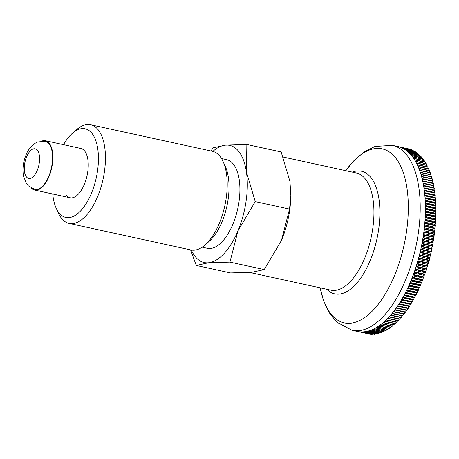 <?xml version="1.0" encoding="UTF-8"?>
<svg xmlns="http://www.w3.org/2000/svg" width="459" height="459" viewBox="0 0 459 459"><rect width="100%" height="100%" fill="white"/><g stroke="black" fill="none" stroke-linecap="round" stroke-linejoin="round"><path stroke-width="0.69" d="M63.52 144.665A45.366 21.332 102.3 0 1 72.528 133.179L76.619 129.633A50.49 23.742 102.3 0 1 90.635 124.745L212.397 151.298A50.49 23.742 102.3 0 1 220.096 156.508A50.49 23.742 102.3 0 1 223.108 161.579A50.49 23.742 102.3 0 1 204.903 245.06A50.49 23.742 102.3 0 1 190.887 249.954L69.12 223.401A50.49 23.742 102.3 0 1 61.42 218.186A50.49 23.742 102.3 0 1 58.413 213.119L56.17 208.191A45.366 21.332 102.3 0 1 52.762 193.996M223.108 161.579L225.346 166.502A45.366 21.332 102.3 0 1 208.988 241.514L204.903 245.06M90.635 124.745A50.49 23.742 102.3 0 1 98.329 129.954A50.49 23.742 102.3 0 1 100.687 188.167A50.49 23.742 102.3 0 1 69.12 223.401M72.528 133.179A45.366 21.332 102.3 0 1 92.041 133.471A45.366 21.332 102.3 0 1 91.364 193.457A45.366 21.332 102.3 0 1 58.878 212.746A45.366 21.332 102.3 0 1 56.17 208.191M221.49 158.521L226.608 159.64A45.366 21.332 102.3 0 1 233.522 164.322A45.366 21.332 102.3 0 1 235.639 216.625A45.366 21.332 102.3 0 1 207.279 248.285L202.161 247.166M190.6 249.891L196.257 265.457L208.472 262.772L229.93 262.106L237.963 230.848L255.233 201.61L246.431 172.039L246.862 144.476L225.409 145.147A59.957 28.194 102.3 0 1 238.858 151.573A59.957 28.194 102.3 0 1 246.431 172.039A59.957 28.194 102.3 0 1 237.963 230.848A59.957 28.194 102.3 0 1 208.472 262.772A59.957 28.194 102.3 0 1 195.029 256.346A59.957 28.194 102.3 0 1 191.323 250.04M41.826 141.074A25.245 11.871 102.3 0 1 45.464 140.729L80.836 148.446A25.245 11.871 102.3 0 1 84.685 151.051A25.245 11.871 102.3 0 1 85.862 180.157A25.245 11.871 102.3 0 1 70.078 197.772A25.245 11.871 102.3 0 1 66.234 195.167M212.833 151.401A59.957 28.194 102.3 0 1 225.409 145.147L213.194 147.832L210.888 150.965M246.862 144.476L281.16 151.958L289.962 181.529L290.84 195.5L289.531 209.092L281.499 240.344L264.229 269.582L252.008 272.267L230.556 272.939L196.257 265.457M290.84 195.5L290.817 196.458A59.957 28.194 102.3 0 1 281.499 240.344A59.957 28.194 102.3 0 1 280.988 241.543L280.983 241.549A59.957 28.194 102.3 0 0 290.828 195.953M255.233 201.61L289.531 209.092M229.93 262.106L264.229 269.582M433.336 183.548A347.193 306.296 -74.5 0 1 433.239 185.338A347.193 8.107 -167 0 1 433.744 185.499L423.112 183.181A94.663 44.517 -77.7 0 0 422.705 181.23L433.336 183.548A94.663 44.517 102.3 0 0 433.256 183.193L422.624 180.875A94.663 44.517 -77.7 0 0 422.182 178.97L432.814 181.288A94.663 44.517 102.3 0 0 432.728 180.938L422.096 178.62A94.663 44.517 -77.7 0 0 421.62 176.767L432.252 179.085A94.663 44.517 102.3 0 0 432.154 178.746L421.528 176.428A94.663 44.517 -77.7 0 0 421.006 174.627L431.638 176.944A94.663 44.517 102.3 0 0 431.54 176.617L420.909 174.3A94.663 44.517 -77.7 0 0 420.358 172.55L430.99 174.868A94.663 44.517 102.3 0 0 430.881 174.552L420.249 172.234A94.663 44.517 -77.7 0 0 419.664 170.541L430.295 172.859A94.663 44.517 102.3 0 0 430.181 172.55L419.549 170.232A94.663 44.517 -77.7 0 0 418.924 168.596L429.555 170.914A94.663 44.517 102.3 0 0 429.44 170.616L418.809 168.298A94.663 44.517 -77.7 0 0 418.149 166.72L428.781 169.044A94.663 44.517 102.3 0 0 428.654 168.751L418.023 166.433A94.663 44.517 -77.7 0 0 417.329 164.919L427.96 167.237A94.663 44.517 102.3 0 0 427.828 166.961L417.197 164.643A94.663 44.517 -77.7 0 0 416.474 163.192L427.105 165.51A94.663 44.517 102.3 0 0 426.968 165.246L416.336 162.928A94.663 44.517 -77.7 0 0 415.579 161.534L426.21 163.852A94.663 44.517 102.3 0 0 426.067 163.599L415.435 161.281A94.663 44.517 -77.7 0 0 414.643 159.956L425.275 162.274A94.663 44.517 102.3 0 0 425.126 162.033L414.494 159.715A94.663 44.517 -77.7 0 0 413.679 158.458L424.305 160.776A94.663 44.517 102.3 0 0 424.15 160.547L413.519 158.229A94.663 44.517 -77.7 0 0 412.67 157.035L423.301 159.353A94.663 44.517 102.3 0 0 423.141 159.141L412.509 156.817A94.663 44.517 -77.7 0 0 412.073 156.249A94.663 44.517 -77.7 0 0 411.631 155.693L422.263 158.011A347.193 280.592 -120.7 0 1 422.423 158.98M345.736 170.685A89.046 41.878 102.3 0 1 395.761 158.051A89.046 41.878 102.3 0 1 394.43 275.796A89.046 41.878 102.3 0 1 330.664 313.663A89.046 41.878 102.3 0 1 320.187 287.839L323.457 300.364L329.023 312.464L336.78 322.143L352.099 330.325A94.663 44.517 102.3 0 0 405.458 280.288A94.663 44.517 102.3 0 0 406.869 155.113A94.663 44.517 102.3 0 0 392.439 145.342L397.643 146.473A94.663 44.517 -77.7 0 1 398.005 146.559L408.636 148.877A94.663 44.517 102.3 0 1 408.849 148.928L398.217 146.61A94.663 44.517 -77.7 0 1 399.353 146.926L409.985 149.244A94.663 44.517 102.3 0 1 410.197 149.307L399.565 146.989A94.663 44.517 -77.7 0 1 400.684 147.385L411.316 149.703A94.663 44.517 102.3 0 1 411.522 149.783L400.891 147.465A94.663 44.517 -77.7 0 1 401.986 147.93L412.618 150.248A94.663 44.517 102.3 0 1 412.825 150.345L402.193 148.028A94.663 44.517 -77.7 0 1 403.272 148.573L413.903 150.891A94.663 44.517 102.3 0 1 414.098 151L403.467 148.676A94.663 44.517 -77.7 0 1 404.528 149.295L415.16 151.619A94.663 44.517 102.3 0 1 415.355 151.74L404.723 149.422A94.663 44.517 -77.7 0 1 405.756 150.116L416.388 152.434A94.663 44.517 102.3 0 1 416.577 152.572L405.945 150.248A94.663 44.517 -77.7 0 1 406.961 151.017L417.592 153.335A94.663 44.517 102.3 0 1 417.776 153.484L407.144 151.166A94.663 44.517 -77.7 0 1 408.131 152.009L418.763 154.327A94.663 44.517 102.3 0 1 418.947 154.494L408.315 152.17A94.663 44.517 -77.7 0 1 409.273 153.088L419.905 155.406A94.663 44.517 102.3 0 1 420.083 155.584L409.451 153.26A94.663 44.517 -77.7 0 1 410.386 154.247L421.018 156.565A94.663 44.517 102.3 0 1 421.19 156.754L410.558 154.436A94.663 44.517 -77.7 0 1 411.465 155.492L422.096 157.81A94.663 44.517 102.3 0 1 422.263 158.011M48.717 176.434A24.614 11.573 -77.7 0 0 45.332 141.349L37.781 141.946L35.188 143.231C30.495 146.8 27.448 150.707 26.043 154.947C23.185 162.01 22.325 169.021 23.461 175.969L26.421 183.537L28.257 185.78L34.844 189.441A24.614 11.573 -77.7 0 0 48.717 176.434M45.464 140.729A25.245 11.871 102.3 0 1 49.314 143.34A25.245 11.871 102.3 0 1 50.49 172.441A25.245 11.871 102.3 0 1 34.706 190.06A25.245 11.871 102.3 0 1 31.539 188.23M412.825 150.345A347.193 241.17 -136.7 0 1 412.934 150.678M414.098 151A347.193 246.988 -135.1 0 1 414.23 151.413M415.355 151.74A347.193 252.565 -133.3 0 1 415.493 152.239M416.577 152.572A347.193 257.889 -131.5 0 1 416.732 153.151M417.776 153.484A347.193 262.955 -129.5 0 1 417.937 154.149M418.947 154.494A347.193 267.769 -127.5 0 1 419.107 155.228M420.083 155.584A347.193 272.313 -125.3 0 1 420.249 156.399M421.19 156.754A347.193 276.593 -123.1 0 1 421.351 157.649M423.301 159.353A347.193 284.322 -118.2 0 1 423.456 160.398M424.305 160.776A347.193 287.77 -115.6 0 1 424.455 161.889M425.275 162.274A347.193 290.931 -112.8 0 1 425.413 163.456M426.21 163.852A347.193 293.806 -109.9 0 1 426.331 165.108M427.105 165.51A347.193 296.394 -106.8 0 1 427.209 166.829M427.96 167.237A347.193 298.689 -103.6 0 1 428.052 168.625M428.781 169.044A347.193 300.685 -100.3 0 1 428.849 170.49M429.555 170.914A347.193 302.389 -96.9 0 1 429.607 172.423M430.295 172.859A347.193 303.795 -93.3 0 1 430.324 174.426M430.99 174.868A347.193 304.896 -89.6 0 1 430.995 176.497M431.638 176.944A347.193 305.7 -85.9 0 1 431.621 178.631M432.252 179.085A347.193 306.199 -82.1 0 1 432.206 180.823M432.814 181.288A347.193 306.4 -78.3 0 1 432.745 183.078M433.744 185.499A94.663 44.517 102.3 0 1 433.812 185.866A347.193 305.889 -70.7 0 1 433.692 187.651A347.193 17.723 -166.1 0 1 434.18 187.863A94.663 44.517 102.3 0 1 434.248 188.236A347.193 305.183 -66.9 0 1 434.099 190.015A347.193 27.322 -165.3 0 1 434.575 190.278A94.663 44.517 102.3 0 1 434.633 190.663A347.193 304.174 -63.2 0 1 434.461 192.43A347.193 36.892 -164.4 0 1 434.925 192.746A94.663 44.517 102.3 0 1 434.971 193.136A347.193 302.865 -59.6 0 1 434.776 194.891A347.193 46.434 -163.6 0 1 435.224 195.264A94.663 44.517 102.3 0 1 435.27 195.66A347.193 301.253 -56.2 0 1 435.046 197.399A347.193 55.923 -162.7 0 1 435.482 197.823A94.663 44.517 102.3 0 1 435.516 198.225A347.193 299.348 -52.8 0 1 435.275 199.946A347.193 65.356 -161.8 0 1 435.689 200.422A94.663 44.517 102.3 0 1 435.717 200.835A347.193 297.151 -49.6 0 1 435.453 202.539A347.193 74.725 -161 0 1 435.849 203.067A94.663 44.517 102.3 0 1 435.872 203.486A347.193 294.655 -46.5 0 1 435.585 205.167A347.193 84.026 -160.1 0 1 435.964 205.752A94.663 44.517 102.3 0 1 435.975 206.171A347.193 291.872 -43.5 0 1 435.671 207.835A347.193 93.24 -159.2 0 1 436.033 208.466A94.663 44.517 102.3 0 1 436.039 208.897A347.193 288.797 -40.7 0 1 435.711 210.532A347.193 102.357 -158.2 0 1 436.05 211.215A94.663 44.517 102.3 0 1 436.05 211.651A347.193 285.441 -38 0 1 435.7 213.263A347.193 111.382 -157.3 0 1 436.021 213.992A94.663 44.517 102.3 0 1 436.016 214.433A347.193 281.803 -35.5 0 1 435.648 216.023A347.193 120.292 -156.3 0 1 435.947 216.797A94.663 44.517 102.3 0 1 435.93 217.239A347.193 277.884 -33.1 0 1 435.545 218.8A347.193 129.082 -155.4 0 1 435.826 219.626A94.663 44.517 102.3 0 1 435.803 220.073A347.193 273.69 -30.8 0 1 435.396 221.605A347.193 137.746 -154.4 0 1 435.654 222.477A94.663 44.517 102.3 0 1 435.625 222.925A347.193 269.232 -28.6 0 1 435.207 224.428A347.193 146.278 -153.4 0 1 435.442 225.346A94.663 44.517 102.3 0 1 435.402 225.799A347.193 264.504 -26.5 0 1 434.966 227.268A347.193 154.66 -152.3 0 1 435.178 228.232A94.663 44.517 102.3 0 1 435.132 228.685A347.193 259.513 -24.5 0 1 434.679 230.125A347.193 162.893 -151.3 0 1 434.868 231.129A94.663 44.517 102.3 0 1 434.816 231.588A347.193 254.269 -22.7 0 1 434.346 232.988A347.193 170.966 -150.2 0 1 434.512 234.038A94.663 44.517 102.3 0 1 434.455 234.497A347.193 248.772 -20.9 0 1 433.973 235.863A347.193 178.867 -149 0 1 434.111 236.953A94.663 44.517 102.3 0 1 434.042 237.412A347.193 243.035 -19.2 0 1 433.548 238.743A347.193 186.595 -147.8 0 1 433.663 239.873A94.663 44.517 102.3 0 1 433.589 240.332A347.193 237.051 -17.6 0 1 433.084 241.623A347.193 194.134 -146.6 0 1 433.17 242.794A94.663 44.517 102.3 0 1 433.089 243.253A347.193 230.837 -16 0 1 432.573 244.504A347.193 201.484 -145.4 0 1 432.636 245.714A94.663 44.517 102.3 0 1 432.55 246.173A347.193 224.394 -14.5 0 1 432.017 247.384A347.193 208.638 -144.1 0 1 432.057 248.629A94.663 44.517 102.3 0 1 431.959 249.088A347.193 217.732 -13.1 0 1 431.42 250.258A347.193 215.581 -142.7 0 1 431.431 251.538A94.663 44.517 102.3 0 1 431.334 251.991A347.193 210.853 -11.7 0 1 430.783 253.121A347.193 222.317 -141.3 0 1 430.766 254.435A94.663 44.517 102.3 0 1 430.657 254.888A347.193 203.767 -10.4 0 1 430.1 255.973A347.193 228.829 -139.9 0 1 430.06 257.321A94.663 44.517 102.3 0 1 429.945 257.769A347.193 196.475 -9.2 0 1 429.377 258.807A347.193 235.117 -138.3 0 1 429.308 260.19A94.663 44.517 102.3 0 1 429.188 260.637A347.193 188.993 -7.9 0 1 428.614 261.63A347.193 241.17 -136.7 0 1 428.517 263.036A94.663 44.517 102.3 0 1 428.39 263.483A347.193 181.328 -6.7 0 1 427.811 264.43A347.193 246.988 -135.1 0 1 427.69 265.864A94.663 44.517 102.3 0 1 427.553 266.306A347.193 173.479 -5.6 0 1 426.968 267.207A347.193 252.565 -133.3 0 1 426.818 268.67A94.663 44.517 102.3 0 1 426.681 269.106A347.193 165.458 -4.5 0 1 426.09 269.961A347.193 257.889 -131.5 0 1 425.912 271.447A94.663 44.517 102.3 0 1 425.763 271.883A347.193 157.276 -3.4 0 1 425.172 272.686A347.193 262.955 -129.5 0 1 424.965 274.195A94.663 44.517 102.3 0 1 424.816 274.625A347.193 148.94 -2.4 0 1 424.219 275.377A347.193 267.769 -127.5 0 1 423.984 276.909A94.663 44.517 102.3 0 1 423.829 277.334A347.193 140.454 -1.3 0 1 423.232 278.034A347.193 272.313 -125.3 0 1 422.969 279.594A94.663 44.517 102.3 0 1 422.808 280.007A347.193 131.831 -0.3 0 1 422.205 280.661A347.193 276.593 -123.1 0 1 421.919 282.233A94.663 44.517 102.3 0 1 421.752 282.646A347.193 123.081 0.6 0 1 421.15 283.243A347.193 280.592 -120.7 0 1 420.834 284.832A94.663 44.517 102.3 0 1 420.662 285.24A347.193 114.205 1.6 0 1 420.065 285.785A347.193 284.322 -118.2 0 1 419.715 287.391A94.663 44.517 102.3 0 1 419.537 287.793A347.193 105.22 2.5 0 1 418.947 288.286A347.193 287.77 -115.6 0 1 418.568 289.91A94.663 44.517 102.3 0 1 418.384 290.295A347.193 96.126 3.5 0 1 417.793 290.736A347.193 290.931 -112.8 0 1 417.392 292.372A94.663 44.517 102.3 0 1 417.202 292.756A347.193 86.94 4.4 0 1 416.617 293.14A347.193 293.806 -109.9 0 1 416.181 294.787A94.663 44.517 102.3 0 1 415.992 295.16A347.193 77.669 5.3 0 1 415.406 295.493A347.193 296.394 -106.8 0 1 414.947 297.151A94.663 44.517 102.3 0 1 414.752 297.512A347.193 68.322 6.2 0 1 414.173 297.793A347.193 298.689 -103.6 0 1 413.685 299.457A94.663 44.517 102.3 0 1 413.49 299.813A347.193 58.907 7 0 1 412.916 300.037A347.193 300.685 -100.3 0 1 412.4 301.706A94.663 44.517 102.3 0 1 412.199 302.051A347.193 49.434 7.9 0 1 411.631 302.223A347.193 302.389 -96.9 0 1 411.092 303.898A94.663 44.517 102.3 0 1 410.885 304.237A347.193 39.91 8.8 0 1 410.329 304.351A347.193 303.795 -93.3 0 1 409.761 306.027A94.663 44.517 102.3 0 1 409.548 306.354A347.193 30.346 9.6 0 1 408.998 306.411A347.193 304.896 -89.6 0 1 408.407 308.087A94.663 44.517 102.3 0 1 408.189 308.408A347.193 20.753 10.5 0 1 407.649 308.414A347.193 305.7 -85.9 0 1 407.03 310.089A94.663 44.517 102.3 0 1 406.812 310.393A347.193 11.142 11.3 0 1 406.284 310.347A347.193 306.199 -82.1 0 1 405.636 312.017A94.663 44.517 102.3 0 1 405.417 312.315A347.193 1.52 12.2 0 1 404.901 312.212A347.193 306.4 -78.3 0 1 404.224 313.876A94.663 44.517 102.3 0 1 404.006 314.163L393.374 311.845A94.663 44.517 -77.7 0 1 392.17 313.348L402.801 315.666A94.663 44.517 102.3 0 1 402.577 315.941L391.946 313.623A94.663 44.517 -77.7 0 1 390.729 315.063L401.361 317.381A94.663 44.517 102.3 0 1 401.132 317.645L390.5 315.327A94.663 44.517 -77.7 0 1 389.272 316.704L399.904 319.022A94.663 44.517 102.3 0 1 399.674 319.275L389.043 316.957A94.663 44.517 -77.7 0 1 387.809 318.271L398.441 320.589A94.663 44.517 102.3 0 1 398.211 320.824L387.58 318.506A94.663 44.517 -77.7 0 1 386.335 319.757L396.966 322.075A94.663 44.517 102.3 0 1 396.731 322.298L386.099 319.98A94.663 44.517 -77.7 0 1 384.849 321.162L395.48 323.48A94.663 44.517 102.3 0 1 395.245 323.693L384.613 321.375A94.663 44.517 -77.7 0 1 383.357 322.482L393.988 324.8A94.663 44.517 102.3 0 1 393.753 325.001L383.122 322.683A94.663 44.517 -77.7 0 1 381.859 323.727L392.491 326.045A94.663 44.517 102.3 0 1 392.256 326.234L381.624 323.916A94.663 44.517 -77.7 0 1 380.356 324.886L390.988 327.204A94.663 44.517 102.3 0 1 390.752 327.376L380.121 325.058A94.663 44.517 -77.7 0 1 378.853 325.959L389.484 328.277A94.663 44.517 102.3 0 1 389.249 328.437L378.618 326.119A94.663 44.517 -77.7 0 1 377.344 326.946L387.975 329.264A94.663 44.517 102.3 0 1 387.74 329.413L377.109 327.095A94.663 44.517 -77.7 0 1 375.841 327.846L386.472 330.164A94.663 44.517 102.3 0 1 386.237 330.302L375.605 327.984A94.663 44.517 -77.7 0 1 374.337 328.661L384.969 330.979A94.663 44.517 102.3 0 1 384.734 331.1L374.102 328.782A94.663 44.517 -77.7 0 1 372.834 329.384L383.466 331.702A94.663 44.517 102.3 0 1 383.231 331.811L372.599 329.493A94.663 44.517 -77.7 0 1 371.337 330.021L381.968 332.339A94.663 44.517 102.3 0 1 381.733 332.431L371.101 330.113A94.663 44.517 -77.7 0 1 369.845 330.566L380.477 332.884A94.663 44.517 102.3 0 1 380.247 332.964L369.615 330.646A94.663 44.517 -77.7 0 1 368.365 331.025L378.996 333.343A94.663 44.517 102.3 0 1 378.767 333.406L368.135 331.088A94.663 44.517 -77.7 0 1 366.89 331.387L377.522 333.704A94.663 44.517 102.3 0 1 377.292 333.756L366.661 331.438A94.663 44.517 -77.7 0 1 365.427 331.662L376.059 333.98A94.663 44.517 102.3 0 1 375.829 334.014L365.198 331.696A94.663 44.517 -77.7 0 1 363.976 331.846L374.607 334.163A94.663 44.517 102.3 0 1 374.378 334.181L363.746 331.863A94.663 44.517 -77.7 0 1 362.535 331.932L373.167 334.25A94.663 44.517 102.3 0 1 372.943 334.255L362.312 331.937A94.663 44.517 -77.7 0 1 361.113 331.932L371.744 334.25A94.663 44.517 102.3 0 1 371.52 334.244L360.889 331.926A94.663 44.517 -77.7 0 1 359.707 331.84L370.338 334.158A94.663 44.517 102.3 0 1 370.115 334.135L359.489 331.817A94.663 44.517 -77.7 0 1 358.313 331.656L368.944 333.974A94.663 44.517 102.3 0 1 368.732 333.934L358.1 331.616A94.663 44.517 -77.7 0 1 357.303 331.461L352.099 330.325M403.478 314.048A347.193 306.296 -74.5 0 1 402.801 315.666M402.044 315.826A347.193 305.889 -70.7 0 1 401.361 317.381M400.587 317.525A347.193 305.183 -66.9 0 1 399.904 319.022M399.118 319.154A347.193 304.174 -63.2 0 1 398.441 320.589M397.637 320.703A347.193 302.865 -59.6 0 1 396.966 322.075M396.146 322.172A347.193 301.253 -56.2 0 1 395.48 323.48M394.648 323.561A347.193 299.348 -52.8 0 1 393.988 324.8M393.139 324.869A347.193 297.151 -49.6 0 1 392.491 326.045M391.625 326.097A347.193 294.655 -46.5 0 1 390.988 327.204M390.104 327.238A347.193 291.872 -43.5 0 1 389.484 328.277M388.578 328.294A347.193 288.797 -40.7 0 1 387.975 329.264M387.052 329.264A347.193 285.441 -38 0 1 386.472 330.164M385.526 330.141A347.193 281.803 -35.5 0 1 384.969 330.979M383.994 330.939A347.193 277.884 -33.1 0 1 383.466 331.702M382.467 331.645A347.193 273.69 -30.8 0 1 381.968 332.339M380.947 332.259A347.193 269.232 -28.6 0 1 380.477 332.884M379.427 332.786A347.193 264.504 -26.5 0 1 378.996 333.343M377.918 333.217A347.193 259.513 -24.5 0 1 377.522 333.704M376.409 333.561A347.193 254.269 -22.7 0 1 376.059 333.98M374.911 333.813A347.193 248.772 -20.9 0 1 374.607 334.163M367.584 333.687A347.193 217.732 -13.1 0 1 367.573 333.693L357.664 331.536M404.224 313.876L393.592 311.558A94.663 44.517 -77.7 0 0 394.786 309.997L405.417 312.315M394.78 310.003L404.901 312.212M405.636 312.017L395.004 309.699A94.663 44.517 -77.7 0 0 396.18 308.075L406.812 310.393M396.14 308.132L406.284 310.347M407.03 310.089L396.398 307.771A94.663 44.517 -77.7 0 0 397.557 306.09L408.189 308.408M397.488 306.193L407.649 308.414M408.407 308.087L397.775 305.769A94.663 44.517 -77.7 0 0 398.917 304.036L409.548 306.354M398.814 304.191L408.998 306.411M409.761 306.027L399.129 303.703A94.663 44.517 -77.7 0 0 400.254 301.913L410.885 304.237M400.122 302.125L410.329 304.351M411.092 303.898L400.46 301.58A94.663 44.517 -77.7 0 0 401.568 299.733L412.199 302.051M401.413 299.997L411.631 302.223M412.4 301.706L401.768 299.388A94.663 44.517 -77.7 0 0 402.859 297.495L413.49 299.813M402.681 297.805L412.916 300.037M413.685 299.457L403.054 297.139A94.663 44.517 -77.7 0 0 404.121 295.194L414.752 297.512M403.926 295.556L414.173 297.793M414.947 297.151L404.316 294.833A94.663 44.517 -77.7 0 0 405.36 292.842L415.992 295.16M405.148 293.255L415.406 295.493M416.181 294.787L405.549 292.469A94.663 44.517 -77.7 0 0 406.571 290.438L417.202 292.756M406.341 290.903L416.617 293.14M417.392 292.372L406.76 290.054A94.663 44.517 -77.7 0 0 407.753 287.977L418.384 290.295M407.512 288.493L417.793 290.736M418.568 289.91L407.936 287.586A94.663 44.517 -77.7 0 0 408.906 285.475L419.537 287.793M408.653 286.037L418.947 288.286M419.715 287.391L409.084 285.073A94.663 44.517 -77.7 0 0 410.03 282.922L420.662 285.24M409.761 283.542L420.065 285.785M420.834 284.832L410.203 282.514A94.663 44.517 -77.7 0 0 411.121 280.329L421.752 282.646M410.839 280.994L421.15 283.243M421.919 282.233L411.287 279.915A94.663 44.517 -77.7 0 0 412.176 277.689L422.808 280.007M411.889 278.406L422.205 280.661M422.969 279.594L412.337 277.27A94.663 44.517 -77.7 0 0 413.198 275.016L423.829 277.334M412.905 275.784L423.232 278.034M423.984 276.909L413.352 274.591A94.663 44.517 -77.7 0 0 414.184 272.307L424.816 274.625M413.892 273.122L424.219 275.377M424.965 274.195L414.334 271.877A94.663 44.517 -77.7 0 0 415.137 269.565L425.763 271.883M414.838 270.431L425.172 272.686M425.912 271.447L415.28 269.129A94.663 44.517 -77.7 0 0 416.049 266.788L426.681 269.106M415.751 267.706L426.09 269.961M426.818 268.67L416.187 266.352A94.663 44.517 -77.7 0 0 416.921 263.988L427.553 266.306M416.629 264.952L426.968 267.207M427.69 265.864L417.059 263.546A94.663 44.517 -77.7 0 0 417.759 261.165L428.39 263.483M417.466 262.175L427.811 264.43M428.517 263.036L417.885 260.718A94.663 44.517 -77.7 0 0 418.556 258.319L429.188 260.637M418.264 259.375L428.614 261.63M429.308 260.19L418.677 257.872A94.663 44.517 -77.7 0 0 419.314 255.451L429.945 257.769M419.027 256.552L429.377 258.807M430.06 257.321L419.428 255.003A94.663 44.517 -77.7 0 0 420.025 252.57L430.657 254.888M419.75 253.718L430.1 255.973M430.766 254.435L420.134 252.117A94.663 44.517 -77.7 0 0 420.702 249.673L431.334 251.991M420.427 250.861L430.783 253.121M431.431 251.538L420.8 249.22A94.663 44.517 -77.7 0 0 421.328 246.764L431.959 249.088M421.069 247.998L431.42 250.258M432.057 248.629L421.425 246.311A94.663 44.517 -77.7 0 0 421.919 243.855L432.55 246.173M421.666 245.129L432.017 247.384M432.636 245.714L422.005 243.396A94.663 44.517 -77.7 0 0 422.458 240.935L433.089 243.253M422.223 242.249L432.573 244.504M433.17 242.794L422.544 240.476A94.663 44.517 -77.7 0 0 422.957 238.014L433.589 240.332M422.733 239.368L433.084 241.623M433.663 239.873L423.032 237.555A94.663 44.517 -77.7 0 0 423.41 235.094L434.042 237.412M423.204 236.488L433.548 238.743M434.111 236.953L423.479 234.635A94.663 44.517 -77.7 0 0 423.823 232.179L434.455 234.497M423.628 233.608L433.973 235.863M434.512 234.038L423.881 231.72A94.663 44.517 -77.7 0 0 424.185 229.27L434.816 231.588M424.007 230.734L434.346 232.988M434.868 231.129L424.236 228.811A94.663 44.517 -77.7 0 0 424.5 226.367L435.132 228.685M424.34 227.871L434.679 230.125M435.178 228.232L424.546 225.914A94.663 44.517 -77.7 0 0 424.77 223.481L435.402 225.799M424.632 225.019L434.966 227.268M435.442 225.346L424.81 223.028A94.663 44.517 -77.7 0 0 424.994 220.607L435.625 222.925M424.879 222.179L435.207 224.428M435.654 222.477L425.023 220.159A94.663 44.517 -77.7 0 0 425.172 217.755L435.803 220.073M425.08 219.356L435.396 221.605M435.826 219.626L425.195 217.308A94.663 44.517 -77.7 0 0 425.298 214.921L435.93 217.239M425.229 216.55L435.545 218.8M435.947 216.797L425.315 214.479A94.663 44.517 -77.7 0 0 425.384 212.115L436.016 214.433M425.338 213.774L435.648 216.023M436.021 213.992L425.39 211.674A94.663 44.517 -77.7 0 0 425.418 209.333L436.05 211.651M425.401 211.02L435.7 213.263M436.05 211.215L425.418 208.897A94.663 44.517 -77.7 0 0 425.407 206.579L436.039 208.897M425.418 208.288L435.711 210.532M436.033 208.466L425.401 206.148A94.663 44.517 -77.7 0 0 425.344 203.853L435.975 206.171M425.39 205.592L435.671 207.835M435.964 205.752L425.332 203.429A94.663 44.517 -77.7 0 0 425.241 201.168L435.872 203.486M425.315 202.93L435.585 205.167M435.849 203.067L425.218 200.749A94.663 44.517 -77.7 0 0 425.086 198.517L435.717 200.835M425.195 200.302L435.453 202.539M435.689 200.422L425.057 198.104A94.663 44.517 -77.7 0 0 424.885 195.907L435.516 198.225M425.028 197.714L435.275 199.946M435.482 197.823L424.85 195.505A94.663 44.517 -77.7 0 0 424.638 193.342L435.27 195.66M424.816 195.167L435.046 197.399M435.224 195.264L424.592 192.941A94.663 44.517 -77.7 0 0 424.34 190.818L434.971 193.136M424.564 192.66L434.776 194.891M434.925 192.746L424.294 190.428A94.663 44.517 -77.7 0 0 424.001 188.345L434.633 190.663M424.259 190.204L434.461 192.43M434.575 190.278L423.944 187.96A94.663 44.517 -77.7 0 0 423.617 185.918L434.248 188.236M423.921 187.794L434.099 190.015M434.18 187.863L423.548 185.545A94.663 44.517 -77.7 0 0 423.181 183.548L433.812 185.866M423.531 185.436L433.692 187.651M423.1 183.13L433.239 185.338M352.346 172.125A62.763 29.519 102.3 0 1 371.044 177.719A62.763 29.519 102.3 0 1 370.109 260.712A62.763 29.519 102.3 0 1 326.797 289.279M283.22 157.047L356.35 172.997A59.957 28.194 102.3 0 1 365.49 179.188A59.957 28.194 102.3 0 1 364.595 258.463A59.957 28.194 102.3 0 1 330.801 290.151L249.707 272.468M37.236 170.409A15.147 7.12 -77.7 0 0 37.46 150.38A15.147 7.12 -77.7 0 0 26.616 156.823A15.147 7.12 -77.7 0 0 26.387 176.847A15.147 7.12 -77.7 0 0 37.236 170.409M34.706 190.06L70.078 197.772M392.439 145.342L375.014 146.427L363.976 151.998L353.923 160.656L345.725 170.679"/></g></svg>
